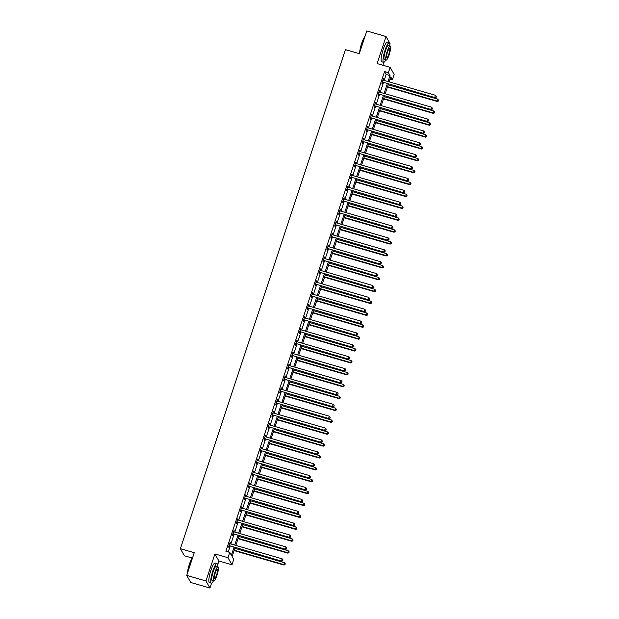 <?xml version="1.0" encoding="UTF-8"?>
<svg xmlns="http://www.w3.org/2000/svg" width="619" height="619" viewBox="0 0 619 619"><rect width="100%" height="100%" fill="white"/><g stroke="black" fill="none" stroke-linecap="round" stroke-linejoin="round"><path stroke-width="0.93" d="M235.073 547.676L232.125 556.589L233.742 559.46L231.978 564.791L227.985 557.719L229.75 552.38L231.367 555.251L233.974 547.358M217.586 565L218.902 561L231.978 564.791M218.902 561L214.909 553.928L205.965 580.978L186.737 575.407L190.729 582.479L209.957 588.05L211.574 583.175M192.176 558.021L184.4 555.769L180.4 548.689L345.441 49.644L359.291 53.652L366.796 30.95L386.024 36.521L377.079 63.564L390.156 67.355L394.148 74.427L392.384 79.758L390.767 76.895L389.119 81.863M382.859 65.243L383.819 62.333M389.831 44.158L390.024 43.593L386.024 36.521M390.04 79.085L392.384 79.758M205.965 580.978L209.957 588.05M384.182 80.431L386.163 74.442L384.546 71.572L225.904 551.266L229.75 552.38M228.241 551.947L230.129 546.244M230.879 543.977L234.059 534.359M234.81 532.092L237.99 522.475M238.741 520.208L241.921 510.59M242.671 508.323L245.851 498.705M246.602 496.438L249.782 486.82M250.533 484.545L253.713 474.935M254.463 472.661L257.643 463.051M258.394 460.776L261.574 451.158M262.324 448.891L265.505 439.273M266.255 437.006L269.435 427.389M270.186 425.121L273.366 415.504M274.116 413.237L277.297 403.619M278.047 401.352L281.227 391.734M281.978 389.459L285.166 379.849M285.916 377.575L289.096 367.965M289.847 365.69L293.027 356.072M293.777 353.805L296.958 344.187M297.708 341.92L300.888 332.302M301.639 330.035L304.819 320.418M305.569 318.151L308.749 308.533M309.5 306.266L312.68 296.648M313.431 294.381L316.611 284.763M317.361 282.488L320.541 272.878M321.292 270.604L324.472 260.986M325.223 258.719L328.403 249.101M329.153 246.834L332.333 237.216M333.084 234.949L336.264 225.331M337.015 223.064L340.195 213.447M340.945 211.18L344.125 201.562M344.876 199.295L348.056 189.677M348.807 187.402L351.987 177.792M352.737 175.517L355.917 165.907M356.668 163.633L359.848 154.015M360.598 151.748L363.779 142.13M364.529 139.863L367.709 130.245M368.46 127.978L371.64 118.361M372.39 116.093L375.571 106.476M376.321 104.209L379.501 94.591M380.252 92.316L383.432 82.706M383.006 79.983L383.099 80.06A0.82 0.789 -29.5 0 0 383.37 80.199L383.416 78.752L381.9 83.325L382.171 83.797L382.581 82.567M379.076 91.867L379.168 91.945A0.82 0.789 -29.5 0 0 379.439 92.084L379.486 90.637L377.969 95.21L378.24 95.682L378.65 94.452M375.145 103.752L375.238 103.83A0.82 0.789 -29.5 0 0 375.509 103.969L375.547 102.522L374.038 107.095L374.309 107.574L374.719 106.336M371.57 115.854L371.617 114.407L370.108 118.98L370.379 119.459L370.789 118.221M367.284 127.529L367.377 127.607A0.82 0.789 -29.5 0 0 367.647 127.738L367.686 126.291L366.177 130.864L366.448 131.344L366.858 130.106M363.353 139.414L363.446 139.492A0.82 0.789 -29.5 0 0 363.717 139.631L363.755 138.176L362.247 142.749L362.517 143.229L362.927 141.991M359.422 151.299L359.515 151.376A0.82 0.789 -29.5 0 0 359.786 151.516L359.825 150.061L358.316 154.634L358.587 155.114L358.997 153.883M355.848 163.393L355.894 161.954L354.385 166.519L354.656 166.998L355.066 165.768M351.917 175.285L351.963 173.838L350.455 178.404L350.725 178.883L351.135 177.653M347.63 186.953L347.723 187.031A0.82 0.789 -29.5 0 0 347.994 187.17L348.033 185.723L346.524 190.296L346.795 190.768L347.205 189.538M343.7 198.838L343.793 198.916A0.82 0.789 -29.5 0 0 344.063 199.055L344.102 197.608L342.593 202.181L342.864 202.653L343.274 201.423M339.769 210.723L339.862 210.8A0.82 0.789 -29.5 0 0 340.133 210.94L340.171 209.493L338.663 214.066L338.933 214.545L339.344 213.307M335.838 222.616L335.931 222.693A0.82 0.789 -29.5 0 0 336.202 222.825L336.241 221.378L334.732 225.95L335.003 226.43L335.405 225.192M332.264 234.709L332.31 233.262L330.801 237.835L331.072 238.315L331.474 237.077M327.977 246.385L328.07 246.463A0.82 0.789 -29.5 0 0 328.341 246.602L328.38 245.147L326.871 249.72L327.142 250.2L327.544 248.97M324.039 258.27L324.139 258.347A0.82 0.789 -29.5 0 0 324.41 258.487L324.449 257.032L322.94 261.605L323.211 262.085L323.613 260.854M320.108 270.155L320.209 270.232A0.82 0.789 -29.5 0 0 320.48 270.371L320.518 268.925L319.009 273.49L319.28 273.969L319.683 272.739M316.177 282.04L316.278 282.117A0.82 0.789 -29.5 0 0 316.549 282.256L316.588 280.809L315.079 285.382L315.35 285.854L315.752 284.624M312.61 294.141L312.657 292.694L311.148 297.267L311.419 297.739L311.821 296.509M308.316 305.809L308.417 305.887A0.82 0.789 -29.5 0 0 308.688 306.026L308.726 304.579L307.217 309.152L307.488 309.632L307.891 308.394M304.386 317.694L304.486 317.779A0.82 0.789 -29.5 0 0 304.757 317.911L304.796 316.464L303.287 321.037L303.558 321.516L303.96 320.278M300.455 329.587L300.555 329.664A0.82 0.789 -29.5 0 0 300.826 329.803L300.865 328.349L299.356 332.921L299.627 333.401L300.029 332.163M296.524 341.471L296.625 341.549A0.82 0.789 -29.5 0 0 296.896 341.688L296.934 340.233L295.425 344.806L295.696 345.286L296.099 344.056M292.957 353.565L293.004 352.118L291.495 356.691L291.766 357.171L292.168 355.94M288.663 365.241L288.764 365.318A0.82 0.789 -29.5 0 0 289.034 365.458L289.073 364.011L287.564 368.576L287.827 369.056L288.237 367.825M284.732 377.126L284.833 377.203A0.82 0.789 -29.5 0 0 285.104 377.342L285.142 375.895L283.634 380.468L283.897 380.94L284.307 379.71M281.158 389.227L281.212 387.78L279.703 392.353L279.966 392.825L280.376 391.595M276.871 400.895L276.972 400.973A0.82 0.789 -29.5 0 0 277.242 401.112L277.281 399.665L275.772 404.238L276.035 404.718L276.445 403.48M273.296 412.997L273.35 411.55L271.834 416.123L272.105 416.602L272.515 415.364M269.01 424.673L269.11 424.75A0.82 0.789 -29.5 0 0 269.381 424.882L269.42 423.435L267.903 428.008L268.174 428.487L268.584 427.249M265.079 436.557L265.18 436.635A0.82 0.789 -29.5 0 0 265.45 436.774L265.489 435.319L263.973 439.892L264.243 440.372L264.653 439.134M261.504 448.651L261.558 447.204L260.042 451.777L260.313 452.257L260.723 451.027M257.218 460.327L257.318 460.404A0.82 0.789 -29.5 0 0 257.581 460.544L257.628 459.097L256.111 463.662L256.382 464.142L256.792 462.911M253.287 472.212L253.388 472.289A0.82 0.789 -29.5 0 0 253.651 472.429L253.697 470.982L252.181 475.547L252.451 476.026L252.862 474.796M249.356 484.097L249.457 484.174A0.82 0.789 -29.5 0 0 249.72 484.313L249.767 482.866L248.25 487.439L248.521 487.911L248.931 486.681M245.426 495.981L245.526 496.059A0.82 0.789 -29.5 0 0 245.789 496.198L245.836 494.751L244.319 499.324L244.59 499.796L245 498.566M241.851 508.083L241.905 506.636L240.389 511.209L240.659 511.689L241.07 510.451M237.564 519.759L237.665 519.836A0.82 0.789 -29.5 0 0 237.928 519.968L237.975 518.521L236.458 523.094L236.729 523.573L237.139 522.335M233.99 531.853L234.044 530.406L232.527 534.978L232.798 535.458L233.208 534.22M229.703 543.528L229.804 543.606A0.82 0.789 -29.5 0 0 230.067 543.745L230.113 542.29L228.597 546.863L228.868 547.343L229.278 546.113M214.909 553.928L227.985 557.719M384.546 71.572L388.392 72.686L390.156 67.355M186.737 575.407L194.242 552.705L180.4 548.689M388.368 84.138L385.188 93.748M384.438 96.022L381.258 105.632M380.507 107.907L377.327 117.525M376.576 119.792L373.396 129.41M372.646 131.677L369.466 141.294M368.715 143.562L365.535 153.179M364.784 155.446L361.604 165.064M360.854 167.331L357.674 176.949M356.923 179.224L353.743 188.834M352.992 191.109L349.812 200.718M349.062 202.993L345.882 212.611M345.131 214.878L341.951 224.496M341.201 226.763L338.02 236.381M337.27 238.648L334.09 248.265M333.339 250.533L330.159 260.15M329.409 262.417L326.228 272.035M325.478 274.302L322.298 283.92M321.547 286.195L318.367 295.805M317.617 298.079L314.437 307.697M313.686 309.964L310.506 319.582M309.755 321.849L306.575 331.467M305.825 333.734L302.645 343.352M301.894 345.619L298.714 355.236M297.963 357.503L294.783 367.121M294.033 369.388L290.853 379.006M290.102 381.281L286.922 390.891M286.171 393.166L282.991 402.783M282.241 405.05L279.061 414.668M278.31 416.935L275.13 426.553M274.379 428.82L271.199 438.438M270.449 440.705L267.269 450.323M266.518 452.59L263.338 462.207M262.588 464.474L259.407 474.092M258.657 476.367L255.477 485.977M254.726 488.252L251.546 497.862M250.796 500.137L247.615 509.754M246.865 512.021L243.685 521.639M242.934 523.906L239.754 533.524M239.004 535.791L235.824 545.409M388.028 81.546L390.009 75.557L388.392 72.686M234.725 545.091L237.905 535.474M238.655 533.207L241.836 523.589M242.586 521.322L245.766 511.704M246.517 509.437L249.697 499.819M250.447 497.552L253.628 487.934M254.378 485.66L257.558 476.05M258.309 473.775L261.489 464.157M262.239 461.89L265.419 452.272M266.17 450.005L269.35 440.388M270.101 438.12L273.281 428.503M274.031 426.236L277.211 416.618M277.962 414.351L281.142 404.733M281.893 402.466L285.073 392.848M285.823 390.574L289.003 380.964M289.754 378.689L292.942 369.079M293.692 366.804L296.872 357.186M297.623 354.919L300.803 345.301M301.554 343.034L304.734 333.417M305.484 331.15L308.664 321.532M309.415 319.265L312.595 309.647M313.346 307.38L316.526 297.762M317.276 295.487L320.456 285.877M321.207 283.603L324.387 273.993M325.137 271.718L328.318 262.1M329.068 259.833L332.248 250.215M332.999 247.948L336.179 238.33M336.929 236.063L340.11 226.446M340.86 224.179L344.04 214.561M344.791 212.294L347.971 202.676M348.721 200.409L351.902 190.791M352.652 188.516L355.832 178.906M356.583 176.632L359.763 167.014M360.513 164.747L363.693 155.129M364.444 152.862L367.624 143.244M368.375 140.977L371.555 131.36M372.305 129.092L375.485 119.475M376.236 117.208L379.416 107.59M380.167 105.323L383.347 95.705M384.097 93.43L387.277 83.82M386.163 74.442L390.009 75.557M383.293 79.116L383.679 79.224M379.362 91.001L379.749 91.117M375.431 102.886L375.818 103.002M371.501 114.77L371.887 114.886M367.57 126.655L367.957 126.771M363.639 138.54L364.026 138.656M359.709 150.432L360.096 150.541M355.778 162.317L356.165 162.426M351.847 174.202L352.234 174.31M347.917 186.087L348.304 186.203M343.986 197.972L344.373 198.088M340.055 209.856L340.442 209.973M336.125 221.741L336.512 221.857M332.194 233.626L332.581 233.742M328.263 245.519L328.65 245.627M324.333 257.403L324.72 257.512M320.402 269.288L320.789 269.397M316.471 281.173L316.858 281.281M312.541 293.058L312.928 293.174M308.61 304.943L308.997 305.059M304.672 316.827L305.066 316.943M300.741 328.712L301.136 328.828M296.811 340.597L297.205 340.713M292.88 352.49L293.274 352.598M288.949 364.374L289.344 364.483M285.019 376.259L285.413 376.367M281.088 388.144L281.483 388.26M277.157 400.029L277.552 400.145M273.227 411.914L273.621 412.03M269.296 423.798L269.691 423.914M265.365 435.683L265.76 435.799M261.435 447.576L261.829 447.684M257.504 459.46L257.899 459.569M253.573 471.345L253.968 471.454M249.643 483.23L250.037 483.346M245.712 495.115L246.107 495.231M241.781 507L242.176 507.116M237.851 518.884L238.245 519.001M233.92 530.769L234.315 530.885M229.989 542.662L230.384 542.77M382.743 82.103L435.08 97.663L382.743 82.103A0.82 0.789 -29.5 0 0 382.434 82.079L382.31 82.087M436.078 97.044L436.333 96.285L436.078 97.044L434.809 97.183L435.443 95.28L383.37 80.199M383.014 82.582A0.82 0.789 -29.5 0 0 382.704 82.551L382.14 82.606M435.08 97.663L436.186 97.237M436.333 96.285L435.443 95.28M387.409 87.055L437.238 101.485L437.602 99.102L388.159 84.78M387.525 86.691L436.968 101.005L438.345 101.059L438.492 100.108L438.237 100.874M437.602 99.102L438.492 100.108M438.345 101.059L437.238 101.485M359.647 52.561A9.958 1.95 -73.8 0 1 361.651 43.407A9.958 1.95 -73.8 0 1 364.947 36.544M364.854 36.823A10.206 1.996 106.2 0 0 361.844 43.415A10.206 1.996 106.2 0 0 359.879 51.857M389.8 45.86A10.206 1.996 106.2 0 0 389.266 42.726A10.206 1.996 106.2 0 0 385.072 50.147A10.206 1.996 106.2 0 0 383.587 62.333A10.206 1.996 106.2 0 0 385.714 59.981M389.266 42.726L387.339 42.177A10.206 1.996 106.2 0 0 383.153 49.59A10.206 1.996 106.2 0 0 381.66 61.776L383.587 62.333M386.148 60.105L384.384 59.594A7.351 1.439 -73.8 0 1 385.451 50.812A7.351 1.439 -73.8 0 1 388.469 45.473L390.241 45.984A7.351 1.439 106.2 0 0 387.223 51.323A7.351 1.439 106.2 0 0 386.148 60.105A7.351 1.439 106.2 0 0 389.165 54.766A7.351 1.439 106.2 0 0 390.241 45.984M387.564 51.934A4.735 0.928 106.2 0 0 386.875 57.598A4.735 0.928 106.2 0 0 388.817 54.155A4.735 0.928 106.2 0 0 389.513 48.499A4.735 0.928 106.2 0 0 387.564 51.934M187.402 573.403A9.958 1.95 -73.8 0 1 189.399 564.249A9.958 1.95 -73.8 0 1 192.695 557.386M192.602 557.657A10.206 1.996 106.2 0 0 189.6 564.257A10.206 1.996 106.2 0 0 187.634 572.699M217.548 566.702A10.206 1.996 106.2 0 0 217.014 563.569A10.206 1.996 106.2 0 0 212.82 570.981A10.206 1.996 106.2 0 0 211.334 583.175A10.206 1.996 106.2 0 0 213.462 580.815M217.014 563.569L215.087 563.011A10.206 1.996 106.2 0 0 210.901 570.424A10.206 1.996 106.2 0 0 209.408 582.618L211.334 583.175M213.895 580.939L212.131 580.429A7.351 1.439 -73.8 0 1 213.199 571.654A7.351 1.439 -73.8 0 1 216.217 566.315L217.989 566.826A7.351 1.439 106.2 0 0 214.971 572.165A7.351 1.439 106.2 0 0 213.895 580.939A7.351 1.439 106.2 0 0 216.913 575.608A7.351 1.439 106.2 0 0 217.989 566.826M215.319 572.776A4.735 0.928 106.2 0 0 214.623 578.432A4.735 0.928 106.2 0 0 216.573 574.997A4.735 0.928 106.2 0 0 217.261 569.333A4.735 0.928 106.2 0 0 215.319 572.776M378.813 93.987L431.149 109.548L378.813 93.987A0.82 0.789 -29.5 0 0 378.503 93.964L378.379 93.972M432.147 108.936L432.402 108.17L432.147 108.936L430.878 109.068L431.505 107.164L379.439 92.084M379.083 94.467A0.82 0.789 -29.5 0 0 378.774 94.436L378.209 94.498M431.149 109.548L432.255 109.122M432.402 108.17L431.505 107.164M374.882 105.872L427.218 121.432L374.882 105.872A0.82 0.789 -29.5 0 0 374.572 105.849L374.449 105.857M428.216 120.821L428.472 120.055L428.216 120.821L426.948 120.96L427.574 119.049L375.509 103.969M375.153 106.352A0.82 0.789 -29.5 0 0 374.843 106.329L374.278 106.383M427.218 121.432L428.325 121.007M428.472 120.055L427.574 119.049M383.478 98.939L433.308 113.37L433.671 110.987L384.229 96.665M383.594 98.576L433.037 112.898L434.414 112.944L434.561 111.993L434.306 112.759M433.671 110.987L434.561 111.993M434.414 112.944L433.308 113.37M379.548 110.824L429.377 125.255L429.741 122.872L380.298 108.557M379.664 110.461L429.106 124.783L430.484 124.829L430.631 123.877L430.375 124.643M429.741 122.872L430.631 123.877M430.484 124.829L429.377 125.255M370.951 117.765L423.288 133.317L370.951 117.765A0.82 0.789 -29.5 0 0 370.642 117.734L370.518 117.742M424.286 132.706L424.541 131.94L424.286 132.706L423.017 132.845L423.644 130.934L371.578 115.854A0.82 0.789 -29.5 0 1 371.307 115.714L371.214 115.637M371.222 118.237A0.82 0.789 -29.5 0 0 370.913 118.214L370.348 118.268M423.288 133.317L424.394 132.892M424.541 131.94L423.644 130.934M367.021 129.65L419.357 145.21L367.021 129.65A0.82 0.789 -29.5 0 0 366.711 129.619L366.587 129.634M420.355 144.591L420.611 143.825L420.355 144.591L419.086 144.73L419.713 142.827L367.647 127.738M367.291 130.122A0.82 0.789 -29.5 0 0 366.982 130.098L366.417 130.152M419.357 145.21L420.463 144.784M420.611 143.825L419.713 142.827M363.09 141.534L415.426 157.094L363.09 141.534A0.82 0.789 -29.5 0 0 362.78 141.503L362.657 141.519M416.425 156.475L416.68 155.717L416.425 156.475L415.156 156.615L415.782 154.711L363.717 139.631M363.361 142.014A0.82 0.789 -29.5 0 0 363.051 141.983L362.479 142.037M415.426 157.094L416.533 156.669M416.68 155.717L415.782 154.711M375.617 122.709L425.446 137.147L425.81 134.764L376.367 120.442M375.733 122.345L425.176 136.667L426.553 136.722L426.7 135.762L426.445 136.528M425.81 134.764L426.7 135.762M426.553 136.722L425.446 137.147M371.686 134.594L421.516 149.032L421.879 146.649L372.437 132.327M371.802 134.23L421.245 148.552L422.622 148.606L422.769 147.655L422.514 148.413M421.879 146.649L422.769 147.655M422.622 148.606L421.516 149.032M367.756 146.479L417.585 160.917L417.949 158.534L368.506 144.212M367.872 146.115L417.314 160.437L418.692 160.491L418.839 159.54L418.583 160.298M417.949 158.534L418.839 159.54M418.692 160.491L417.585 160.917M363.825 158.363L413.654 172.802L414.018 170.418L364.576 156.096M363.941 158L413.384 172.322L414.761 172.376L414.908 171.424L414.653 172.183M414.018 170.418L414.908 171.424M414.761 172.376L413.654 172.802M359.894 170.256L409.724 184.686L410.088 182.303L360.645 167.981M360.01 169.885L409.453 184.207L410.83 184.261L410.977 183.309L410.722 184.067M410.088 182.303L410.977 183.309M410.83 184.261L409.724 184.686M355.964 182.141L405.793 196.571L406.157 194.188L356.714 179.866M356.08 181.769L405.522 196.091L406.9 196.146L407.047 195.194L406.791 195.952M406.157 194.188L407.047 195.194M406.9 196.146L405.793 196.571M352.033 194.026L401.863 208.456L402.226 206.073L352.784 191.751M352.149 193.662L401.592 207.976L402.969 208.03L403.116 207.079L402.861 207.845M402.226 206.073L403.116 207.079M402.969 208.03L401.863 208.456M348.102 205.91L397.932 220.341L398.296 217.958L348.853 203.643M348.218 205.547L397.661 219.869L399.038 219.915L399.185 218.964L398.93 219.73M398.296 217.958L399.185 218.964M399.038 219.915L397.932 220.341M344.164 217.795L394.001 232.233L394.357 229.85L344.915 215.528M344.288 217.431L393.73 231.754L395.108 231.808L395.255 230.848L394.999 231.614M394.357 229.85L395.255 230.848M395.108 231.808L394.001 232.233M340.233 229.68L390.071 244.118L390.427 241.735L340.984 227.413M340.357 229.316L389.8 243.638L391.177 243.693L391.324 242.733L391.069 243.499M390.427 241.735L391.324 242.733M391.177 243.693L390.071 244.118M336.303 241.565L386.14 256.003L386.496 253.62L337.053 239.298M336.427 241.201L385.869 255.523L387.246 255.577L387.393 254.626L387.138 255.384M386.496 253.62L387.393 254.626M387.246 255.577L386.14 256.003M332.372 253.45L382.209 267.888L382.565 265.505L333.123 251.182M332.496 253.086L381.938 267.408L383.316 267.462L383.463 266.51L383.207 267.269M382.565 265.505L383.463 266.51M383.316 267.462L382.209 267.888M328.441 265.334L378.279 279.773L378.635 277.389L329.192 263.067M328.565 264.971L378.008 279.293L379.385 279.347L379.532 278.395L379.277 279.154M378.635 277.389L379.532 278.395M379.385 279.347L378.279 279.773M324.511 277.227L374.348 291.657L374.704 289.274L325.261 274.952M324.635 276.855L374.077 291.178L375.454 291.232L375.601 290.28L375.346 291.038M374.704 289.274L375.601 290.28M375.454 291.232L374.348 291.657M320.58 289.112L370.417 303.542L370.773 301.159L321.331 286.837M320.704 288.748L370.147 303.062L371.524 303.117L371.671 302.165L371.415 302.931M370.773 301.159L371.671 302.165M371.524 303.117L370.417 303.542M316.649 300.996L366.487 315.427L366.843 313.044L317.4 298.729M316.773 300.633L366.216 314.955L367.593 315.001L367.74 314.05L367.485 314.816M366.843 313.044L367.74 314.05M367.593 315.001L366.487 315.427M312.719 312.881L362.556 327.312L362.912 324.936L313.469 310.614M312.843 312.518L362.285 326.84L363.663 326.894L363.81 325.934L363.554 326.7M362.912 324.936L363.81 325.934M363.663 326.894L362.556 327.312M308.788 324.766L358.625 339.204L358.981 336.821L309.539 322.499M308.912 324.402L358.355 338.725L359.732 338.779L359.879 337.819L359.624 338.585M358.981 336.821L359.879 337.819M359.732 338.779L358.625 339.204M304.858 336.651L354.695 351.089L355.051 348.706L305.608 334.384M304.981 336.287L354.424 350.609L355.801 350.663L355.948 349.712L355.693 350.47M355.051 348.706L355.948 349.712M355.801 350.663L354.695 351.089M359.159 153.419L411.496 168.979L359.159 153.419A0.82 0.789 -29.5 0 0 358.85 153.388L358.726 153.404M412.494 168.36L412.749 167.602L412.494 168.36L411.225 168.5L411.852 166.596L359.786 151.516M359.43 153.899A0.82 0.789 -29.5 0 0 359.121 153.868L358.548 153.922M411.496 168.979L412.602 168.554M412.749 167.602L411.852 166.596M355.229 165.304L407.565 180.864L355.229 165.304A0.82 0.789 -29.5 0 0 354.919 165.273L354.795 165.288M408.563 180.245L408.819 179.487L408.563 180.245L407.294 180.384L407.921 178.481L355.855 163.401A0.82 0.789 -29.5 0 1 355.585 163.261L355.492 163.184M355.499 165.784A0.82 0.789 -29.5 0 0 355.19 165.753L354.617 165.807M407.565 180.864L408.672 180.439M408.819 179.487L407.921 178.481M351.298 177.189L403.634 192.749L351.298 177.189A0.82 0.789 -29.5 0 0 350.988 177.158L350.865 177.173M404.633 192.13L404.888 191.372L404.633 192.13L403.364 192.269L403.99 190.366L351.925 175.285A0.82 0.789 -29.5 0 1 351.654 175.146L351.561 175.069M351.569 177.668A0.82 0.789 -29.5 0 0 351.259 177.638L350.687 177.692M403.634 192.749L404.741 192.323M404.888 191.372L403.99 190.366M347.367 189.074L399.704 204.634L347.367 189.074A0.82 0.789 -29.5 0 0 347.058 189.05L346.934 189.058M400.702 204.015L400.957 203.256L400.702 204.015L399.433 204.154L400.06 202.251L347.994 187.17M347.638 189.553A0.82 0.789 -29.5 0 0 347.329 189.522L346.756 189.576M399.704 204.634L400.81 204.208M400.957 203.256L400.06 202.251M343.437 200.958L395.773 216.518L343.437 200.958A0.82 0.789 -29.5 0 0 343.127 200.935L343.003 200.943M396.771 215.907L397.027 215.141L396.771 215.907L395.502 216.046L396.129 214.135L344.063 199.055M343.7 201.438A0.82 0.789 -29.5 0 0 343.398 201.407L342.825 201.469M395.773 216.518L396.88 216.093M397.027 215.141L396.129 214.135M339.506 212.843L391.842 228.403L339.506 212.843A0.82 0.789 -29.5 0 0 339.197 212.82L339.073 212.828M392.841 227.792L393.096 227.026L392.841 227.792L391.572 227.931L392.198 226.02L340.133 210.94M339.769 213.323A0.82 0.789 -29.5 0 0 339.467 213.3L338.895 213.354M391.842 228.403L392.949 227.978M393.096 227.026L392.198 226.02M335.575 224.736L387.912 240.296L335.575 224.736A0.82 0.789 -29.5 0 0 335.266 224.705L335.142 224.72M388.91 239.677L389.158 238.911L388.91 239.677L387.641 239.816L388.268 237.913L336.202 222.825M335.838 225.208A0.82 0.789 -29.5 0 0 335.537 225.184L334.964 225.239M387.912 240.296L389.018 239.87M389.158 238.911L388.268 237.913M331.645 236.62L383.981 252.181L331.645 236.62A0.82 0.789 -29.5 0 0 331.335 236.59L331.211 236.605M384.979 251.562L385.227 250.803L384.979 251.562L383.71 251.701L384.337 249.797L332.271 234.717A0.82 0.789 -29.5 0 1 332.001 234.578L331.908 234.5M331.908 237.092A0.82 0.789 -29.5 0 0 331.606 237.069L331.033 237.123M383.981 252.181L385.088 251.755M385.227 250.803L384.337 249.797M327.714 248.505L380.051 264.065L327.714 248.505A0.82 0.789 -29.5 0 0 327.405 248.474L327.281 248.49M381.049 263.446L381.296 262.688L381.049 263.446L379.78 263.586L380.406 261.682L328.341 246.602M327.977 248.985A0.82 0.789 -29.5 0 0 327.675 248.954L327.103 249.008M380.051 264.065L381.157 263.64M381.296 262.688L380.406 261.682M323.776 260.39L376.12 275.95L323.776 260.39A0.82 0.789 -29.5 0 0 323.474 260.359L323.35 260.375M377.118 275.331L377.366 274.573L377.118 275.331L375.849 275.47L376.476 273.567L324.41 258.487M324.047 260.87A0.82 0.789 -29.5 0 0 323.745 260.839L323.172 260.893M376.12 275.95L377.226 275.525M377.366 274.573L376.476 273.567M319.845 272.275L372.189 287.835L319.845 272.275A0.82 0.789 -29.5 0 0 319.543 272.244L319.412 272.259M373.187 287.216L373.435 286.458L373.187 287.216L371.918 287.355L372.545 285.452L320.48 270.371M320.116 272.755A0.82 0.789 -29.5 0 0 319.814 272.724L319.242 272.778M372.189 287.835L373.296 287.409M373.435 286.458L372.545 285.452M315.914 284.16L368.259 299.72L315.914 284.16A0.82 0.789 -29.5 0 0 315.613 284.136L315.481 284.144M369.257 299.101L369.504 298.343L369.257 299.101L367.988 299.24L368.615 297.337L316.549 282.256M316.185 284.639A0.82 0.789 -29.5 0 0 315.883 284.608L315.311 284.663M368.259 299.72L369.365 299.294M369.504 298.343L368.615 297.337M311.984 296.044L364.328 311.605L311.984 296.044A0.82 0.789 -29.5 0 0 311.682 296.021L311.55 296.029M365.326 310.993L365.574 310.227L365.326 310.993L364.057 311.125L364.684 309.221L312.618 294.141A0.82 0.789 -29.5 0 1 312.347 294.002L312.247 293.924M312.255 296.524A0.82 0.789 -29.5 0 0 311.953 296.493L311.38 296.555M364.328 311.605L365.434 311.179M365.574 310.227L364.684 309.221M308.053 307.929L360.397 323.489L308.053 307.929A0.82 0.789 -29.5 0 0 307.751 307.906L307.62 307.914M361.395 322.878L361.643 322.112L361.395 322.878L360.126 323.017L360.753 321.106L308.688 306.026M308.324 308.409A0.82 0.789 -29.5 0 0 308.022 308.386L307.45 308.44M360.397 323.489L361.504 323.064M361.643 322.112L360.753 321.106M304.122 319.822L356.467 335.374L304.122 319.822A0.82 0.789 -29.5 0 0 303.821 319.791L303.689 319.806M357.465 334.763L357.712 333.997L357.465 334.763L356.196 334.902L356.823 332.999L304.757 317.911M304.393 320.294A0.82 0.789 -29.5 0 0 304.091 320.271L303.519 320.325M356.467 335.374L357.573 334.956M357.712 333.997L356.823 332.999M300.192 331.707L352.536 347.267L300.192 331.707A0.82 0.789 -29.5 0 0 299.89 331.676L299.758 331.691M353.534 346.648L353.782 345.882L353.534 346.648L352.265 346.787L352.892 344.884L300.826 329.803M300.463 332.179A0.82 0.789 -29.5 0 0 300.161 332.155L299.588 332.21M352.536 347.267L353.642 346.841M353.782 345.882L352.892 344.884M296.261 343.591L348.598 359.152L296.261 343.591A0.82 0.789 -29.5 0 0 295.959 343.56L295.828 343.576M349.603 358.533L349.851 357.774L349.603 358.533L348.335 358.672L348.961 356.768L296.896 341.688M296.532 344.071A0.82 0.789 -29.5 0 0 296.23 344.04L295.658 344.094M348.598 359.152L349.712 358.726M349.851 357.774L348.961 356.768M292.33 355.476L344.667 371.036L292.33 355.476A0.82 0.789 -29.5 0 0 292.029 355.445L291.897 355.461M345.673 370.417L345.92 369.659L345.673 370.417L344.404 370.557L345.031 368.653L292.965 353.573A0.82 0.789 -29.5 0 1 292.694 353.434L292.594 353.356M292.601 355.956A0.82 0.789 -29.5 0 0 292.3 355.925L291.727 355.979M344.667 371.036L345.781 370.611M345.92 369.659L345.031 368.653M288.4 367.361L340.736 382.921L288.4 367.361A0.82 0.789 -29.5 0 0 288.098 367.33L287.967 367.346M341.742 382.302L341.99 381.544L341.742 382.302L340.473 382.441L341.1 380.538L289.034 365.458M288.671 367.841A0.82 0.789 -29.5 0 0 288.369 367.81L287.796 367.864M340.736 382.921L341.85 382.496M341.99 381.544L341.1 380.538M284.469 379.246L336.806 394.806L284.469 379.246A0.82 0.789 -29.5 0 0 284.167 379.223L284.036 379.23M337.812 394.187L338.059 393.429L337.812 394.187L336.543 394.326L337.169 392.423L285.104 377.342M284.74 379.726A0.82 0.789 -29.5 0 0 284.438 379.695L283.866 379.749M336.806 394.806L337.92 394.38M338.059 393.429L337.169 392.423M280.539 391.131L332.875 406.691L280.539 391.131A0.82 0.789 -29.5 0 0 280.237 391.107L280.105 391.115M333.881 406.079L334.128 405.313L333.881 406.079L332.604 406.211L333.239 404.308L281.173 389.227A0.82 0.789 -29.5 0 1 280.902 389.088L280.802 389.011M280.809 391.61A0.82 0.789 -29.5 0 0 280.508 391.579L279.935 391.641M332.875 406.691L333.989 406.265M334.128 405.313L333.239 404.308M276.608 403.015L328.944 418.576L276.608 403.015A0.82 0.789 -29.5 0 0 276.306 402.992L276.175 403M329.95 417.964L330.198 417.198L329.95 417.964L328.674 418.104L329.308 416.192L277.242 401.112M276.879 403.495A0.82 0.789 -29.5 0 0 276.577 403.472L276.004 403.526M328.944 418.576L330.059 418.15M330.198 417.198L329.308 416.192M272.677 414.908L325.014 430.46L272.677 414.908A0.82 0.789 -29.5 0 0 272.375 414.877L272.244 414.885M326.02 429.849L326.267 429.083L326.02 429.849L324.743 429.988L325.377 428.077L273.312 412.997A0.82 0.789 -29.5 0 1 273.041 412.858L272.94 412.78M272.948 415.38A0.82 0.789 -29.5 0 0 272.646 415.357L272.074 415.411M325.014 430.46L326.128 430.035M326.267 429.083L325.377 428.077M268.747 426.793L321.083 442.353L268.747 426.793A0.82 0.789 -29.5 0 0 268.445 426.762L268.313 426.777M322.089 441.734L322.337 440.968L322.089 441.734L320.812 441.873L321.447 439.97L269.381 424.882M269.017 427.265A0.82 0.789 -29.5 0 0 268.716 427.242L268.143 427.296M321.083 442.353L322.19 441.927M322.337 440.968L321.447 439.97M264.816 438.678L317.152 454.238L264.816 438.678A0.82 0.789 -29.5 0 0 264.514 438.647L264.383 438.662M318.158 453.619L318.406 452.86L318.158 453.619L316.882 453.758L317.516 451.855L265.45 436.774M265.087 439.157A0.82 0.789 -29.5 0 0 264.785 439.126L264.212 439.181M317.152 454.238L318.259 453.812M318.406 452.86L317.516 451.855M260.885 450.562L313.222 466.122L260.885 450.562A0.82 0.789 -29.5 0 0 260.584 450.531L260.452 450.547M314.22 465.503L314.475 464.745L314.22 465.503L312.951 465.643L313.585 463.739L261.52 448.659A0.82 0.789 -29.5 0 1 261.249 448.52L261.148 448.442M261.156 451.042A0.82 0.789 -29.5 0 0 260.854 451.011L260.282 451.065M313.222 466.122L314.328 465.697M314.475 464.745L313.585 463.739M256.955 462.447L309.291 478.007L256.955 462.447A0.82 0.789 -29.5 0 0 256.653 462.416L256.521 462.432M310.289 477.388L310.545 476.63L310.289 477.388L309.02 477.528L309.655 475.624L257.581 460.544M257.225 462.927A0.82 0.789 -29.5 0 0 256.924 462.896L256.351 462.95M309.291 478.007L310.398 477.582M310.545 476.63L309.655 475.624M253.024 474.332L305.36 489.892L253.024 474.332A0.82 0.789 -29.5 0 0 252.722 474.301L252.591 474.316M306.359 489.273L306.614 488.515L306.359 489.273L305.09 489.412L305.724 487.509L253.651 472.429M253.295 474.812A0.82 0.789 -29.5 0 0 252.993 474.781L252.42 474.835M305.36 489.892L306.467 489.467M306.614 488.515L305.724 487.509M249.093 486.217L301.43 501.777L249.093 486.217A0.82 0.789 -29.5 0 0 248.792 486.194L248.66 486.201M302.428 501.158L302.683 500.4L302.428 501.158L301.159 501.297L301.793 499.394L249.72 484.313M249.364 486.696A0.82 0.789 -29.5 0 0 249.055 486.666L248.49 486.72M301.43 501.777L302.536 501.351M302.683 500.4L301.793 499.394M245.163 498.102L297.499 513.662L245.163 498.102A0.82 0.789 -29.5 0 0 244.861 498.078L244.729 498.086M298.497 513.05L298.753 512.284L298.497 513.05L297.228 513.19L297.863 511.279L245.789 496.198M245.434 498.581A0.82 0.789 -29.5 0 0 245.124 498.55L244.559 498.612M297.499 513.662L298.606 513.236M298.753 512.284L297.863 511.279M241.232 509.986L293.568 525.546L241.232 509.986A0.82 0.789 -29.5 0 0 240.93 509.963L240.799 509.971M294.567 524.935L294.822 524.169L294.567 524.935L293.298 525.074L293.932 523.163L241.859 508.083A0.82 0.789 -29.5 0 1 241.596 507.944L241.495 507.866M241.503 510.466A0.82 0.789 -29.5 0 0 241.193 510.443L240.629 510.497M293.568 525.546L294.675 525.121M294.822 524.169L293.932 523.163M237.301 521.879L289.638 537.439L237.301 521.879A0.82 0.789 -29.5 0 0 237 521.848L236.868 521.863M290.636 536.82L290.891 536.054L290.636 536.82L289.367 536.959L290.002 535.056L237.928 519.968M237.572 522.351A0.82 0.789 -29.5 0 0 237.263 522.328L236.698 522.382M289.638 537.439L290.744 537.013M290.891 536.054L290.002 535.056M300.927 348.536L350.764 362.974L351.12 360.591L301.677 346.269M301.051 348.172L350.493 362.494L351.871 362.548L352.01 361.597L351.762 362.355M351.12 360.591L352.01 361.597M351.871 362.548L350.764 362.974M296.996 360.42L346.833 374.859L347.189 372.476L297.747 358.153M297.12 360.057L346.563 374.379L347.94 374.433L348.079 373.481L347.832 374.24M347.189 372.476L348.079 373.481M347.94 374.433L346.833 374.859M293.066 372.313L342.903 386.743L343.259 384.36L293.816 370.038M293.189 371.942L342.632 386.264L344.009 386.318L344.149 385.366L343.901 386.124M343.259 384.36L344.149 385.366M344.009 386.318L342.903 386.743M289.135 384.198L338.972 398.628L339.328 396.245L289.885 381.923M289.259 383.834L338.701 398.149L340.079 398.203L340.218 397.251L339.97 398.017M339.328 396.245L340.218 397.251M340.079 398.203L338.972 398.628M285.204 396.083L335.041 410.513L335.397 408.13L285.955 393.808M285.328 395.719L334.771 410.041L336.148 410.088L336.287 409.136L336.04 409.902M335.397 408.13L336.287 409.136M336.148 410.088L335.041 410.513M281.274 407.967L331.111 422.398L331.467 420.015L282.024 405.7M281.397 407.604L330.84 421.926L332.217 421.972L332.357 421.021L332.109 421.787M331.467 420.015L332.357 421.021M332.217 421.972L331.111 422.398M277.343 419.852L327.18 434.29L327.536 431.907L278.093 417.585M277.467 419.489L326.909 433.811L328.287 433.865L328.426 432.905L328.178 433.671M327.536 431.907L328.426 432.905M328.287 433.865L327.18 434.29M273.412 431.737L323.25 446.175L323.605 443.792L274.163 429.47M273.536 431.373L322.979 445.695L324.356 445.75L324.495 444.798L324.248 445.556M323.605 443.792L324.495 444.798M324.356 445.75L323.25 446.175M269.482 443.622L319.319 458.06L319.675 455.677L270.232 441.355M269.605 443.258L319.048 457.58L320.425 457.634L320.565 456.683L320.317 457.441M319.675 455.677L320.565 456.683M320.425 457.634L319.319 458.06M265.551 455.507L315.388 469.945L315.744 467.562L266.302 453.24M265.675 455.143L315.117 469.465L316.495 469.519L316.634 468.568L316.386 469.326M315.744 467.562L316.634 468.568M316.495 469.519L315.388 469.945M261.62 467.399L311.45 481.83L311.814 479.446L262.371 465.124M261.744 467.028L311.187 481.35L312.564 481.404L312.703 480.452L312.456 481.211M311.814 479.446L312.703 480.452M312.564 481.404L311.45 481.83M257.69 479.284L307.519 493.714L307.883 491.331L258.44 477.009M257.814 478.92L307.256 493.235L308.633 493.289L308.773 492.337L308.525 493.095M307.883 491.331L308.773 492.337M308.633 493.289L307.519 493.714M253.759 491.169L303.589 505.599L303.952 503.216L254.51 488.894M253.883 490.805L303.325 505.127L304.703 505.174L304.842 504.222L304.594 504.988M303.952 503.216L304.842 504.222M304.703 505.174L303.589 505.599M249.828 503.054L299.658 517.484L300.022 515.101L250.579 500.786M249.952 502.69L299.395 517.012L300.772 517.058L300.911 516.107L300.664 516.873M300.022 515.101L300.911 516.107M300.772 517.058L299.658 517.484M245.898 514.938L295.727 529.377L296.091 526.993L246.648 512.671M246.014 514.575L295.456 528.897L296.841 528.951L296.981 527.992L296.733 528.758M296.091 526.993L296.981 527.992M296.841 528.951L295.727 529.377M241.967 526.823L291.797 541.261L292.16 538.878L242.718 524.556M242.083 526.46L291.526 540.782L292.911 540.836L293.05 539.876L292.802 540.642M292.16 538.878L293.05 539.876M292.911 540.836L291.797 541.261M233.371 533.764L285.707 549.324L233.371 533.764A0.82 0.789 -29.5 0 0 233.061 533.733L232.937 533.748M286.705 548.705L286.961 547.947L286.705 548.705L285.436 548.844L286.071 546.941L233.997 531.86A0.82 0.789 -29.5 0 1 233.734 531.721L233.634 531.644M233.642 534.236A0.82 0.789 -29.5 0 0 233.332 534.212L232.767 534.267M285.707 549.324L286.814 548.898M286.961 547.947L286.071 546.941M238.036 538.708L287.866 553.146L288.23 550.763L238.787 536.441M238.153 538.344L287.595 552.666L288.98 552.721L289.119 551.769L288.872 552.527M288.23 550.763L289.119 551.769M288.98 552.721L287.866 553.146M229.44 545.649L281.777 561.209L229.44 545.649A0.82 0.789 -29.5 0 0 229.131 545.618L229.007 545.633M282.775 560.59L283.03 559.831L282.775 560.59L281.506 560.729L282.14 558.825L230.067 543.745M229.711 546.128A0.82 0.789 -29.5 0 0 229.401 546.097L228.837 546.151M281.777 561.209L282.883 560.783M283.03 559.831L282.14 558.825M234.106 550.593L283.935 565.031L284.299 562.648L234.856 548.326M234.222 550.229L283.664 564.551L285.042 564.605L285.189 563.654L284.941 564.412M284.299 562.648L285.189 563.654M285.042 564.605L283.935 565.031M382.434 82.079L382.704 82.551M378.503 93.964L378.774 94.436M374.572 105.849L374.843 106.329M370.642 117.734L370.913 118.214M366.711 129.619L366.982 130.098M362.78 141.503L363.051 141.983M358.85 153.388L359.121 153.868M354.919 165.273L355.19 165.753M350.988 177.158L351.259 177.638M347.058 189.05L347.329 189.522M343.127 200.935L343.398 201.407M339.197 212.82L339.467 213.3M335.266 224.705L335.537 225.184M331.335 236.59L331.606 237.069M327.405 248.474L327.675 248.954M323.474 260.359L323.745 260.839M319.543 272.244L319.814 272.724M315.613 284.136L315.883 284.608M311.682 296.021L311.953 296.493M307.751 307.906L308.022 308.386M303.821 319.791L304.091 320.271M299.89 331.676L300.161 332.155M295.959 343.56L296.23 344.04M292.029 355.445L292.3 355.925M288.098 367.33L288.369 367.81M284.167 379.223L284.438 379.695M280.237 391.107L280.508 391.579M276.306 402.992L276.577 403.472M272.375 414.877L272.646 415.357M268.445 426.762L268.716 427.242M264.514 438.647L264.785 439.126M260.584 450.531L260.854 451.011M256.653 462.416L256.924 462.896M252.722 474.301L252.993 474.781M248.792 486.194L249.055 486.666M244.861 498.078L245.124 498.55M240.93 509.963L241.193 510.443M237 521.848L237.263 522.328M233.061 533.733L233.332 534.212M229.131 545.618L229.401 546.097"/></g></svg>
